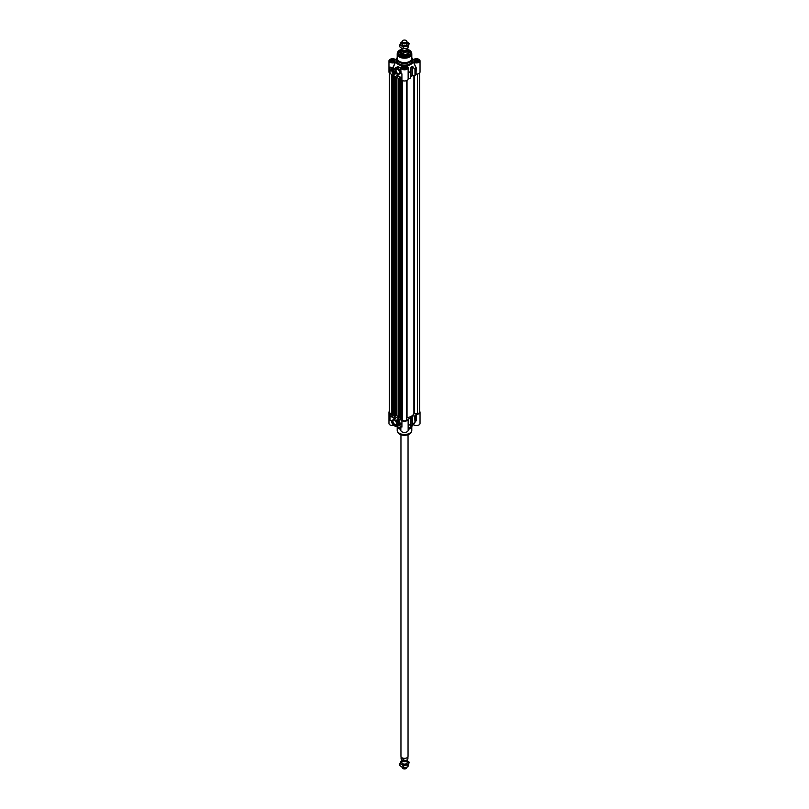 <?xml version="1.0" encoding="UTF-8"?>
<svg xmlns="http://www.w3.org/2000/svg" width="809" height="809" viewBox="0 0 809 809"><rect width="100%" height="100%" fill="white"/><g stroke="black" fill="none" stroke-linecap="round" stroke-linejoin="round"><path stroke-width="1.21" d="M399.211 422.308A1.224 0.708 60 0 1 398.352 422.763A1.224 0.708 60 0 1 398.311 422.733L398.271 422.713A1.102 0.637 60 0 1 398.311 420.741M397.482 421.267L397.482 421.358A1.102 0.637 60 0 1 399.039 422.359A1.102 0.637 60 0 1 398.271 422.713M397.856 421.985L398.159 421.135L398.776 422.308L397.856 421.985L398.594 421.56M398.25 419.891A2.205 1.274 -120 0 0 397.259 419.841A2.205 1.274 60 0 1 397.32 419.81A2.205 1.274 60 0 1 397.775 419.699M398.271 420.72L398.271 420.72A1.335 0.769 -120 0 0 397.32 421.267A1.335 0.769 -120 0 0 398.271 422.905A1.335 0.769 -120 0 0 399.211 422.359A1.335 0.769 -120 0 0 398.271 420.72L398.271 420.72M408.151 425.433L408.302 425.281A12.095 6.988 0 0 0 410.618 424.674L410.648 418.314A12.155 7.018 180 0 1 408.292 418.92L408.141 419.042A3.651 2.103 180 0 1 408.151 419.113A3.651 2.103 180 0 1 405.896 421.054A3.651 2.103 180 0 1 401.921 420.599L390.049 413.743A3.651 2.103 180 0 1 388.977 412.256A3.651 2.103 180 0 1 389.372 411.316M410.861 418.091L411.023 416.756A10.163 5.865 0 0 0 412.297 416.018L412.297 425.17A10.163 5.865 180 0 1 411.023 425.898L410.861 425.595M412.63 415.927L414.602 415.927L414.987 422.025L412.63 424.573L412.297 416.018M419.628 411.316A3.651 2.103 180 0 1 420.023 412.256A3.651 2.103 180 0 1 416.261 414.36L416.048 414.451A12.155 7.018 180 0 1 414.987 415.806L414.602 415.927M394.307 418.283L394.327 417.747L394.307 418.283M394.367 418.314L394.367 417.778M393.953 417.444L395.207 418.89M391.303 415.907L392.547 417.353M391.141 416.726L391.141 415.816L392.547 416.635L392.547 417.535L391.303 416.635M393.801 417.353L395.207 418.162L395.207 419.072L393.801 418.253L393.801 417.353M400.607 423.158L401.082 423.431A3.843 2.215 60 0 1 400.313 424.765A3.843 2.215 60 0 1 398.564 424.664A3.317 1.911 -120 0 0 399.919 424.685A3.317 1.911 -120 0 0 400.607 423.158M400.758 423.249A3.317 1.911 60 0 1 400.081 424.594A3.317 1.911 60 0 1 400 424.634M399.464 424.826A3.843 2.215 -120 0 0 400.384 424.715M396.521 423.431A2.528 1.456 60 0 1 395.995 424.412A2.528 1.456 60 0 1 394.731 424.29A2.528 1.456 60 0 1 393.083 422.065A2.528 1.456 60 0 1 393.467 420.033A2.528 1.456 60 0 1 394.59 420.083M394.428 419.982L394.428 419.982A2.973 1.719 -120 0 0 392.325 421.196A2.973 1.719 -120 0 0 394.428 424.826A2.973 1.719 -120 0 0 396.521 423.613A2.973 1.719 -120 0 0 394.428 419.982L394.428 419.982M391.121 420.508L390.049 420.235L391.253 420.629L391.556 421.853C392.8 425.21 394.539 426.636 396.784 426.141A4.419 2.548 -120 0 0 397.654 424.755L401.355 426.616M398.271 419.901A2.336 1.345 -120 0 0 397.674 419.689A2.336 1.345 -120 0 0 397.098 422.48A2.336 1.345 -120 0 0 399.808 423.38A2.336 1.345 -120 0 0 398.271 419.901M410.648 425.949L410.982 426.05A10.113 5.835 0 0 0 412.256 425.322L414.936 422.187A12.095 6.988 0 0 0 415.624 421.398L412.63 425.443A8.838 5.107 180 0 1 408.151 428.092M400.849 426.201L400.849 430.297A3.651 2.103 0 0 0 404.5 432.4A3.651 2.103 0 0 0 408.151 430.297L408.151 419.113M400.849 428.092A8.838 5.107 180 0 1 396.916 426.07A7.736 4.46 180 0 0 397.441 427.071A7.736 4.46 180 0 0 399.029 428.406A7.736 4.46 180 0 0 400.849 429.185M388.977 412.256L388.977 423.441A3.651 2.103 0 0 0 393.771 425.443M413.055 424.725L413.46 424.715A3.651 2.103 0 0 0 417.535 425.433A3.651 2.103 0 0 0 420.023 423.441L420.023 412.256M412.115 426.04A7.736 4.46 180 0 1 411.559 427.071A7.736 4.46 180 0 1 408.151 429.185M401.143 426.424A3.651 2.103 0 0 0 401.921 427.091L400.809 426.09L401.921 427.091L401.921 420.599M394.499 425.878A4.419 2.548 -120 0 0 396.784 426.141L397.755 425.524L397.644 424.401M397.34 424.725A4.197 2.427 60 0 1 394.64 425.949A4.197 2.427 60 0 1 391.617 421.893L391.283 420.619M397.462 425.756L397.795 424.472A12.084 6.978 0 0 0 397.856 424.492M390.049 413.743L390.049 420.235A3.651 2.103 0 0 0 391.293 420.71L391.455 421.368M408.151 426.08L408.292 418.92M408.141 419.173L408.141 425.483M413.46 424.715L415.624 421.398A12.095 6.988 0 0 0 415.988 420.852L416.048 420.67A12.155 7.018 180 0 1 414.987 422.025L414.987 415.806M416.18 420.842L416.048 414.451M412.256 425.322L412.944 424.624M400.849 429.518A7.291 4.207 180 0 1 399.343 428.851A7.291 4.207 180 0 1 397.846 427.587A7.291 4.207 180 0 1 397.664 427.334M411.336 427.334A7.291 4.207 180 0 1 411.154 427.587A7.291 4.207 180 0 1 408.151 429.518M394.65 72.8A1.224 0.708 60 0 1 394.6 73.043A1.224 0.708 60 0 1 393.791 73.245L393.791 73.245A1.224 0.708 60 0 1 393.74 73.225M392.921 71.799A1.224 0.708 60 0 1 392.921 71.758A1.224 0.708 60 0 1 393.75 71.232M394.448 73.022A1.102 0.637 60 0 1 392.921 71.849A1.102 0.637 60 0 1 394.448 73.022M394.114 72.122L393.811 72.972L393.194 71.799L394.114 72.122M393.295 72.476L394.034 72.052M395.277 73.781A2.205 1.274 60 0 1 394.964 74.125A2.205 1.274 60 0 1 394.934 74.145L394.903 74.155A2.205 1.274 -120 0 0 395.358 73.265M393.7 73.386A1.335 0.769 -120 0 0 394.65 72.85A1.335 0.769 -120 0 0 393.7 71.212A1.335 0.769 -120 0 0 392.759 71.758A1.335 0.769 -120 0 0 393.7 73.386M415.978 61.868L414.896 61.241L415.29 60.392L417.849 60.786L417.454 61.636L415.978 61.868M416.766 60.159L416.766 61.747M415.29 60.392L415.29 61.474M418.536 61.383A2.205 1.274 0 0 0 418.587 61.12A2.205 1.274 0 0 0 418.506 60.796A2.205 1.274 0 0 0 417.94 60.22A2.205 1.274 0 0 0 417.889 60.2M414.855 60.2A2.205 1.274 0 0 0 414.815 60.22A2.205 1.274 0 0 0 414.168 61.12A2.205 1.274 0 0 0 414.208 61.383M414.37 61.322A2.073 1.203 180 0 1 414.906 60.169A2.073 1.203 180 0 1 417.838 60.169A2.073 1.203 180 0 1 417.414 62.05A2.073 1.203 180 0 1 414.37 61.322M392.234 61.868L391.151 61.241L391.546 60.392L394.104 60.786L393.71 61.636L392.234 61.868M393.022 60.159L393.022 61.747M391.546 60.392L391.546 61.474M394.792 61.383A2.205 1.274 0 0 0 394.832 61.12A2.205 1.274 0 0 0 394.762 60.796A2.205 1.274 0 0 0 394.185 60.22A2.205 1.274 0 0 0 394.145 60.2M391.111 60.2A2.205 1.274 0 0 0 391.06 60.22A2.205 1.274 0 0 0 390.413 61.12A2.205 1.274 0 0 0 390.464 61.383M390.616 61.322A2.073 1.203 180 0 1 391.162 60.169A2.073 1.203 180 0 1 394.094 60.169A2.073 1.203 180 0 1 393.67 62.05A2.073 1.203 180 0 1 390.616 61.322M405.582 68.492L403.024 68.098L403.418 67.248L404.894 67.016L405.976 67.643L405.582 68.492M404.894 67.016L404.894 68.603M403.418 67.248L403.418 68.33M406.664 68.239A2.205 1.274 0 0 0 406.705 67.976A2.205 1.274 0 0 0 406.057 67.076A2.205 1.274 0 0 0 406.017 67.046M402.983 67.046A2.205 1.274 0 0 0 402.943 67.076A2.205 1.274 0 0 0 402.295 67.976A2.205 1.274 0 0 0 402.336 68.239M403.964 69.028A2.073 1.203 180 0 1 403.034 67.026A2.073 1.203 180 0 1 405.966 67.026A2.073 1.203 180 0 1 406.3 68.472A2.073 1.203 180 0 1 403.964 69.028M416.261 74.125A3.651 2.103 0 0 0 420.023 72.021L420.023 60.837A3.651 2.103 180 0 1 417.535 62.829A3.651 2.103 180 0 1 413.46 62.101L416.048 67.986L416.048 74.216L416.261 67.905L413.46 62.101M416.18 67.643L415.988 67.814A12.095 6.988 180 0 1 414.936 69.159L412.63 67.046L414.936 69.159L414.987 75.571A12.155 7.018 0 0 0 416.048 74.216M414.602 75.692L412.63 75.692L412.256 66.449A10.113 5.835 180 0 1 410.982 67.177L410.618 71.647A12.095 6.988 180 0 1 408.302 72.254L408.151 70.434M408.151 78.786L408.292 78.685A12.155 7.018 0 0 0 410.648 78.069L411.023 67.38A10.163 5.865 0 0 0 412.297 66.641L412.63 75.692M412.297 75.783A10.163 5.865 180 0 1 411.023 76.521L410.982 67.177M394.58 69.19L394.438 69.483A12.084 6.978 180 0 1 393.022 67.804L395.54 62.101A3.651 2.103 180 0 1 391.465 62.829A3.651 2.103 180 0 1 388.977 60.837L388.977 72.021A3.651 2.103 0 0 0 390.049 73.508L401.921 80.364A3.651 2.103 0 0 0 405.896 80.819A3.651 2.103 0 0 0 408.151 78.877A3.651 2.103 0 0 0 408.141 78.807L408.141 72.284M400.334 77.472L400.829 78.291L399.424 77.482L399.424 76.572L400.829 77.391M396.926 75.136L398.17 76.572M399.575 76.663L400.829 78.109M396.764 75.945L396.764 75.045L398.17 75.854L398.17 76.754L396.926 75.854M390.889 70.676A3.843 2.215 60 0 1 391.657 69.352A3.843 2.215 60 0 1 393.407 69.443A3.317 1.911 -120 0 0 392.052 69.432A3.317 1.911 -120 0 0 391.364 70.949L391.364 70.767M392.122 69.392A3.317 1.911 60 0 1 392.203 69.341A3.317 1.911 60 0 1 392.658 69.19M391.738 69.301A3.843 2.215 -120 0 0 391.05 70.585M400.364 55.376A5.744 3.317 180 0 1 398.756 53.081A5.744 3.317 180 0 1 401.072 50.411M407.928 50.411A5.744 3.317 180 0 1 408.565 50.734A5.744 3.317 180 0 1 410.244 53.081A5.744 3.317 180 0 1 408.636 55.376M401.122 50.057A5.966 3.448 0 0 0 400.283 55.336A5.966 3.448 0 0 0 408.717 55.336A5.966 3.448 0 0 0 407.878 50.057M399.646 72.729A2.528 1.456 60 0 1 399.12 73.71A2.528 1.456 60 0 1 397.856 73.589A2.528 1.456 60 0 1 396.208 71.364A2.528 1.456 60 0 1 396.592 69.331A2.528 1.456 60 0 1 397.715 69.382M397.553 74.135A2.973 1.719 -120 0 0 399.646 72.921A2.973 1.719 -120 0 0 397.553 69.281A2.973 1.719 -120 0 0 395.449 70.494A2.973 1.719 -120 0 0 397.553 74.135M400.849 73.599L401.921 73.872L400.849 73.599L400.657 72.153A4.419 2.548 -120 0 0 395.49 67.784A4.419 2.548 -120 0 0 394.63 69.18L391.475 67.835A3.863 2.235 0 0 0 392.84 67.936A12.287 7.089 0 0 0 393.781 69.169L394.438 69.483M393.7 74.206A2.336 1.345 -120 0 0 395.247 73.872A2.336 1.345 -120 0 0 394.873 71.627A2.336 1.345 -120 0 0 393.113 70.181A2.336 1.345 -120 0 0 392.082 71.708A2.336 1.345 -120 0 0 393.7 74.206M396.885 58.238A8.838 5.107 0 0 0 396.37 58.835A8.838 5.107 0 0 0 395.945 59.553L395.904 59.603M395.54 59.563L395.54 59.563A3.651 2.103 180 0 0 391.465 58.835A3.651 2.103 180 0 0 388.977 60.837M395.945 62.121A8.838 5.107 0 0 0 402.285 65.772L402.113 66.095M402.306 66.014L402.306 66.014A3.651 2.103 180 0 0 400.849 67.693A3.651 2.103 180 0 0 404.5 69.796A3.651 2.103 180 0 0 408.151 67.693A3.651 2.103 180 0 0 406.694 66.014L406.694 66.014M406.887 66.095L406.715 65.772A8.838 5.107 0 0 0 413.055 62.121M413.096 59.603L413.46 59.563A3.651 2.103 180 0 1 417.535 58.835A3.651 2.103 180 0 1 420.023 60.837M412.115 58.238A8.838 5.107 0 0 1 412.63 58.835A8.838 5.107 0 0 1 413.055 59.553L413.46 59.563M397.209 57.54A7.736 4.46 0 0 0 396.764 59.027A7.736 4.46 0 0 0 399.029 62.192A7.736 4.46 0 0 0 407.463 63.153A7.736 4.46 0 0 0 412.236 59.027A7.736 4.46 0 0 0 411.791 57.54M395.54 62.101L392.83 67.622A3.651 2.103 180 0 1 390.049 67.016L390.049 73.508M394.63 69.18L394.63 69.392A4.197 2.427 60 0 1 397.34 68.158A4.197 2.427 60 0 1 400.354 72.223L401.153 68.411M401.921 80.364L401.921 73.872A3.651 2.103 180 0 1 401.102 73.134L400.849 70.15M394.489 69.523L395.49 67.784L397.098 66.995L400.849 68.118M400.849 67.855L398.129 66.702L395.621 67.713M408.151 72.274L408.292 72.466A12.155 7.018 0 0 0 410.648 71.849L410.648 78.069M412.944 66.753L412.256 66.449M397.259 53.515A7.291 4.207 0 0 0 397.209 54.001L397.209 58.41A7.291 4.207 0 0 0 399.343 61.383A7.291 4.207 0 0 0 407.291 62.293A7.291 4.207 0 0 0 411.791 58.41L411.791 54.001A7.291 4.207 0 0 0 411.741 53.515M408.565 50.876A5.744 3.317 0 0 0 408.535 50.856A5.744 3.317 0 0 1 410.244 53.151L407.928 50.522M400.465 50.856A5.744 3.317 0 0 0 398.756 53.151L401.072 50.522M401.072 52.191A3.539 2.043 0 0 0 400.961 52.696A3.843 2.215 0 0 0 400.779 53.02A3.843 2.215 0 0 0 401.355 54.85M407.645 54.85A3.843 2.215 0 0 0 408.221 53.02A3.843 2.215 0 0 0 408.039 52.706A3.539 2.043 0 0 0 407.928 52.191M401.072 51.645A4.308 2.488 0 0 0 400.192 53.202A4.308 2.488 0 0 0 404.328 55.639A4.308 2.488 0 0 0 408.808 53.202A4.308 2.488 0 0 0 407.928 51.645M403.013 55.487A3.539 2.043 180 0 1 405.987 55.487M419.628 72.962L419.628 412.256A2.205 1.274 180 0 1 417.424 413.53L413.884 413.723A9.718 5.612 180 0 1 407.038 417.677L406.705 417.919M406.705 419.719L406.705 80.546L406.705 419.719A2.205 1.274 180 0 1 404.5 420.993A2.205 1.274 180 0 1 402.295 419.719L402.295 80.546L402.295 419.032L400.324 419.032M400.293 417.474L398.968 417.687M398.948 417.879L398.149 417.808L398.19 78.21M398.149 416.514A9.718 5.612 180 0 1 396.632 415.553L394.387 415.604M394.357 414.046L393.032 414.259M393.012 414.451L392.213 414.38L392.254 74.782L392.284 414.471M392.213 413.53L391.576 413.53A2.205 1.274 180 0 1 389.372 412.256L389.372 72.962M402.366 41.026L401.942 41.947A2.649 1.527 0 0 0 401.851 42.341L401.851 43.888A2.649 1.527 0 0 0 402.629 44.96A2.649 1.527 0 0 0 405.521 45.294A2.649 1.527 0 0 0 407.149 43.868L407.149 42.341A2.649 1.527 0 0 0 407.058 41.947L407.473 42.159A4.197 2.427 0 0 0 407.069 41.957L406.634 41.026A2.205 1.274 0 0 0 406.057 40.45A2.205 1.274 0 0 0 403.924 40.116A2.205 1.274 0 0 0 402.366 41.026A2.205 1.274 0 0 0 402.943 42.25A2.205 1.274 0 0 0 405.602 42.452A2.205 1.274 0 0 0 406.634 41.026M401.931 41.957A4.197 2.427 0 0 0 400.445 43.251A4.197 2.427 0 0 0 401.527 45.587A4.197 2.427 0 0 0 405.582 46.214A4.197 2.427 0 0 0 408.555 44.505A4.197 2.427 0 0 0 407.473 42.159L409.182 43.464L407.928 46.164L403.246 46.892L399.818 44.91L401.072 42.21L401.972 41.886M399.818 44.91L399.818 46.821L401.527 48.115L405.582 48.742L407.928 48.075L409.182 43.464M407.928 48.075L407.928 46.164M403.246 48.803L403.246 46.892M401.851 48.287L401.851 48.904A2.649 1.527 0 0 0 402.629 49.986A2.649 1.527 0 0 0 405.511 50.32A2.649 1.527 0 0 0 407.149 48.904L407.149 48.358M402.215 51.038L403.792 52.383L403.792 53.859L401.153 52.332L401.153 50.856L402.215 51.038A2.892 1.669 180 0 1 401.921 49.258M407.847 50.037L407.928 50.441A3.428 1.982 0 0 0 407.847 50.037L406.785 48.985M403.792 53.859L401.153 52.332M401.891 49.167A3.428 1.982 0 0 0 401.072 50.441L401.072 52.534A3.428 1.982 0 0 0 402.083 53.93A3.428 1.982 0 0 0 405.815 54.365A3.428 1.982 0 0 0 407.928 52.534L407.928 50.441A3.428 1.982 0 0 1 403.792 52.383M400.961 53.778L400.961 52.696A3.539 2.043 0 0 0 402.002 54.132A3.539 2.043 0 0 0 405.855 54.577A3.539 2.043 0 0 0 408.039 52.696A4.278 2.467 0 0 1 408.717 53.647M401.851 42.341A2.649 1.527 0 0 0 402.629 43.423A2.649 1.527 0 0 0 405.511 43.757A2.649 1.527 0 0 0 407.149 42.341M402.963 761.35A2.649 1.527 0 0 0 403.286 763.959A2.649 1.527 0 0 0 407.149 762.594L407.149 760.096A2.649 1.527 180 0 1 405.511 761.512A2.649 1.527 180 0 1 402.629 761.178A2.649 1.527 180 0 1 401.851 760.096A2.649 1.527 180 0 1 401.891 759.823M405.582 764.94A4.197 2.427 0 0 0 408.555 763.221A4.197 2.427 0 0 0 407.473 760.885A4.197 2.427 0 0 0 407.149 760.713L409.182 762.179L407.928 764.879L403.246 765.607L401.527 764.313A4.197 2.427 0 0 0 405.582 764.94M401.851 760.713A4.197 2.427 0 0 0 400.445 761.967A4.197 2.427 0 0 0 401.527 764.313L399.818 763.625L401.851 760.642M399.818 763.625L399.818 765.536L401.527 766.841L405.582 767.468L407.928 766.79L409.182 762.179M407.928 764.879L407.928 766.79M403.246 765.607L403.246 767.519M402.72 760.308L401.153 758.963L401.153 757.487L403.792 759.014L403.792 760.49L402.72 760.308L403.792 760.49A3.428 1.982 180 0 0 407.928 758.559C407.028 760.521 405.552 761.218 403.489 760.662M401.153 757.487L403.792 759.014M401.183 759.115L401.153 758.963A3.428 1.982 180 0 1 401.072 758.559L401.183 759.115M407.675 757.204A3.428 1.982 180 0 1 407.625 757.275A3.428 1.982 180 0 1 402.083 757.861A3.428 1.982 180 0 1 401.375 757.275A3.428 1.982 180 0 1 401.325 757.204M408.039 434.777L408.039 756.304A3.539 2.043 180 0 1 407.726 757.143A3.539 2.043 180 0 1 402.002 757.75A3.539 2.043 180 0 1 401.274 757.143A3.539 2.043 180 0 1 400.961 756.304L400.961 434.777M402.629 767.741A2.649 1.527 180 0 1 401.942 767.053L402.366 767.974A2.205 1.274 180 0 0 402.943 768.55A2.205 1.274 180 0 0 405.076 768.884A2.205 1.274 180 0 0 406.634 767.974L407.028 767.114A2.649 1.527 180 0 1 402.629 767.741M397.32 419.81L397.259 419.841A2.205 1.274 -120 0 0 396.794 420.913M398.311 423.532A2.205 1.274 -120 0 0 398.362 423.562A2.205 1.274 -120 0 0 399.464 423.673A2.205 1.274 -120 0 0 399.919 422.773M398.271 420.114A2.073 1.203 -120 0 0 396.794 420.963A2.073 1.203 -120 0 0 398.271 423.501A2.073 1.203 -120 0 0 399.737 422.662A2.073 1.203 -120 0 0 398.271 420.114M407.18 434.979A6.785 3.924 180 0 1 401.82 434.979M391.617 421.893L391.455 421.014M408.151 425.251L408.292 425.14A12.155 7.018 180 0 0 410.648 424.533L410.648 418.314M416.261 420.579L416.261 414.36M411.023 416.756L410.982 426.05M411.791 426.737L411.791 430.277A7.291 4.207 180 0 1 407.291 434.16A7.291 4.207 180 0 1 399.343 433.25A7.291 4.207 180 0 1 397.209 430.277L397.209 426.737M411.741 430.762A7.261 4.197 180 0 1 411.629 431.258A7.261 4.197 180 0 1 406.624 434.473A7.261 4.197 180 0 1 399.363 433.422A7.261 4.197 180 0 1 397.371 431.258A7.261 4.197 180 0 1 397.259 430.762M411.791 430.277L411.377 432.016A7.008 4.045 180 0 1 406.553 435.111A7.008 4.045 180 0 1 399.545 434.109A7.008 4.045 180 0 1 397.623 432.016L397.209 430.277M393.75 74.023A2.205 1.274 -120 0 0 393.801 74.054A2.205 1.274 -120 0 0 394.903 74.155C390.565 72.476 392.496 70.686 392.689 70.332A2.205 1.274 -120 0 0 392.234 71.394M393.69 70.383A2.205 1.274 -120 0 0 392.689 70.332L392.759 70.292M393.7 73.993A2.073 1.203 -120 0 0 395.176 73.144A2.073 1.203 -120 0 0 393.7 70.605A2.073 1.203 -120 0 0 392.234 71.455A2.073 1.203 -120 0 0 393.7 73.993M390.939 61.899A2.275 1.315 180 0 1 390.353 61.019A2.275 1.315 180 0 1 391.758 59.805A2.275 1.315 180 0 1 394.236 60.088A2.275 1.315 180 0 1 394.903 61.019A2.275 1.315 180 0 1 394.307 61.899M402.821 68.755A2.275 1.315 180 0 1 402.225 67.875A2.275 1.315 180 0 1 403.63 66.662A2.275 1.315 180 0 1 406.108 66.945A2.275 1.315 180 0 1 406.775 67.875A2.275 1.315 180 0 1 406.179 68.755M414.693 61.899A2.275 1.315 180 0 1 414.097 61.019A2.275 1.315 180 0 1 415.502 59.805A2.275 1.315 180 0 1 417.98 60.088A2.275 1.315 180 0 1 418.647 61.019A2.275 1.315 180 0 1 418.061 61.899M401.537 49.319L397.623 52.261A7.008 4.045 0 0 1 401.486 49.379A6.785 3.924 0 0 0 399.697 55.669A6.785 3.924 0 0 0 409.303 55.669A6.785 3.924 0 0 0 409.303 50.128A6.785 3.924 0 0 0 407.342 49.339A7.008 4.045 0 0 1 409.455 50.168A7.008 4.045 0 0 1 411.377 52.261L411.791 54.001A7.291 4.207 0 0 1 407.291 57.894A7.291 4.207 0 0 1 399.343 56.984A7.291 4.207 0 0 1 397.209 54.001L397.371 53.02A7.261 4.197 0 0 0 399.363 56.782A7.261 4.197 0 0 0 407.908 57.52A7.261 4.197 0 0 0 411.629 53.02M400.354 72.223L400.516 73.093M391.313 68.108L393.629 69.443M412.236 59.027L412.236 60.655A7.736 4.46 180 0 1 407.463 64.781A7.736 4.46 180 0 1 399.029 63.81A7.736 4.46 180 0 1 396.764 60.655L396.764 59.027M396.764 59.765A7.959 4.591 0 0 0 398.877 64.083A7.959 4.591 0 0 0 408.393 64.841A7.959 4.591 0 0 0 412.236 59.765M402.73 68.714A2.498 1.446 0 0 0 406.907 68.067A2.498 1.446 0 0 0 403.853 66.298A2.498 1.446 0 0 0 402.73 68.714M390.858 61.858A2.498 1.446 0 0 0 395.035 61.211A2.498 1.446 0 0 0 391.981 59.441A2.498 1.446 0 0 0 390.858 61.858M414.613 61.858A2.498 1.446 0 0 0 418.789 61.211A2.498 1.446 0 0 0 415.725 59.441A2.498 1.446 0 0 0 414.613 61.858M416.261 67.905L416.048 67.986A12.155 7.018 0 0 1 414.987 69.352L414.987 75.571M408.151 72.567L408.292 78.685M397.371 53.02L397.623 52.261A7.008 4.045 0 0 0 399.545 55.892A7.008 4.045 0 0 0 407.787 56.6A7.008 4.045 0 0 0 411.377 52.261L409.415 50.118L407.24 49.258M400.961 53.01A3.671 2.114 0 0 0 402.558 55.366M406.442 55.366A3.671 2.114 0 0 0 408.039 53.01M408.606 55.396A5.653 3.266 0 0 0 407.928 50.552M401.072 50.552A5.653 3.266 0 0 0 400.394 55.396M407.433 54.85A3.539 2.043 0 0 0 408.039 53.627M400.961 53.627A3.539 2.043 0 0 0 401.567 54.85M400.698 53.263A4.065 2.346 0 0 0 400.566 53.495A4.065 2.346 0 0 0 400.445 53.981M408.555 53.981A4.065 2.346 0 0 0 408.434 53.495A4.065 2.346 0 0 0 408.302 53.263M400.961 52.666A4.278 2.467 0 0 0 400.283 53.647M417.424 74.034L417.424 413.53M414.309 75.692L414.309 413.53M413.884 75.692L413.884 413.723M407.038 80.384L407.038 417.677M402.295 80.546L402.295 419.032M401.942 80.374L401.942 418.931M400.951 79.808L400.951 419.325M400.677 79.646L400.677 419.315M400.293 419.072L400.293 79.424L400.324 419.113M399.879 79.191L399.879 417.232M399.757 79.11L399.757 417.232M398.948 78.645L398.948 417.95M398.695 78.503L398.695 418.101M398.574 78.433L398.574 418.101M398.22 78.22L398.22 417.899M396.632 77.31L396.632 415.553M396.016 76.956L396.016 415.492M395.014 76.38L395.014 415.897M394.731 76.218L394.731 415.887M394.387 76.016L394.387 415.684M393.943 75.763L393.943 413.803M393.821 75.682L393.821 413.803M393.012 75.217L393.012 414.521L393.032 75.237M392.759 75.075L392.759 414.673M392.638 75.004L392.638 414.673M391.576 74.388L391.576 413.53M403.327 50.269A2.205 1.274 0 0 0 405.673 50.269M406.705 49.865L406.705 49.743A2.205 1.274 180 0 1 406.705 49.865A2.205 1.274 180 0 1 405.349 51.048A2.205 1.274 180 0 1 402.943 50.765A2.205 1.274 180 0 1 402.295 49.865A2.205 1.274 180 0 1 402.295 49.754L402.295 49.865M402.194 49.652A2.387 1.375 0 0 0 402.811 50.987A2.387 1.375 0 0 0 405.693 51.21A2.387 1.375 0 0 0 406.806 49.652M407.079 49.258A2.892 1.669 180 0 1 406.34 51.301A2.892 1.669 180 0 1 402.72 51.331M401.861 49.025L401.072 50.441A3.428 1.982 0 0 0 401.153 50.856M406.492 760.359A2.205 1.274 180 0 1 402.943 760.713A2.205 1.274 180 0 1 402.346 760.086M402.204 760.005A2.296 1.325 0 0 0 402.872 760.875A2.296 1.325 0 0 0 405.127 761.208A2.296 1.325 0 0 0 406.735 760.238M403.752 760.602A2.892 1.669 0 0 0 406.715 760.066M407.847 758.144A3.428 1.982 180 0 1 407.928 758.559L407.928 756.809M399.525 423.633L398.291 423.562C396.471 421.297 396.117 420.063 397.259 419.841M411.154 427.587L411.559 427.071M397.846 427.587L397.441 427.071M411.377 432.016L407.807 434.858L403.964 435.333C400.617 435.08 398.503 433.968 397.623 432.016M418.647 61.019C418.88 61.929 417.565 62.202 414.714 61.848L414.097 61.019M406.775 67.875C406.998 68.785 405.693 69.058 402.842 68.694L402.225 67.875M394.903 61.019C395.126 61.929 393.821 62.202 390.969 61.848L390.353 61.019M408.151 78.877L408.151 67.693M400.849 70.211L400.849 67.693M412.63 58.835L413.227 59.633M396.37 58.835L395.773 59.633M401.001 53.424L403.084 55.497M405.916 55.497L407.999 53.424M398.968 417.919L398.968 78.655M398.149 417.808L398.149 78.19M394.357 415.644L394.357 75.995M392.213 414.38L392.213 74.762M408.039 53.778L408.039 52.696M401.072 756.809L401.072 758.559M401.851 760.096L401.851 762.604"/></g></svg>
